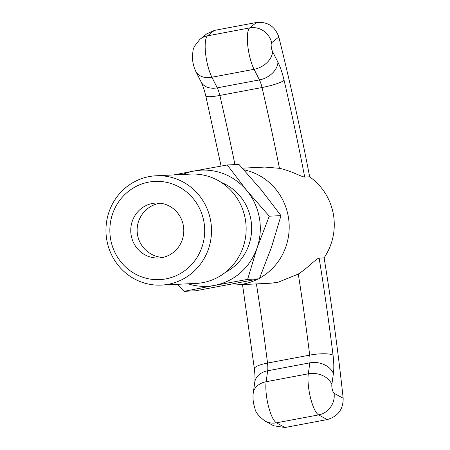 <?xml version="1.0" encoding="UTF-8"?>
<svg xmlns="http://www.w3.org/2000/svg" width="450" height="450" viewBox="0 0 450 450"><rect width="100%" height="100%" fill="white"/><g stroke="black" fill="none" stroke-linecap="round" stroke-linejoin="round"><path stroke-width="0.67" d="M227.244 164.976L194.034 171.023A58.14 56.076 87.2 0 1 246.887 190.654A58.14 56.076 87.2 0 1 259.369 217.868A58.14 56.076 87.2 0 1 257.079 247.86A58.14 56.076 87.2 0 1 214.419 285.435L247.624 279.388L257.079 247.86L269.274 216.197L246.887 190.654L227.244 164.976L238.95 164.407L261.338 189.951L280.98 215.629L271.524 247.157L259.329 278.82L195.654 290.784L183.949 291.353L214.419 285.435A58.14 56.076 87.2 0 1 187.954 283.809M221.271 182.413A49.168 47.419 87.2 0 1 250.858 219.465A49.168 47.419 87.2 0 1 225.63 272.177M156.083 175.781L190.716 174.099A54.72 52.774 87.2 0 1 245.273 219.004A54.72 52.774 87.2 0 1 196.026 283.416L161.393 285.097A54.72 52.774 87.2 0 1 106.836 240.193A54.72 52.774 87.2 0 1 156.083 175.781A54.72 52.774 87.2 0 1 210.639 220.686A54.72 52.774 87.2 0 1 161.393 285.097M203.906 221.749A49.168 47.419 87.2 0 1 165.887 278.887A49.168 47.419 87.2 0 1 110.638 239.276A49.168 47.419 87.2 0 1 148.652 182.132A49.168 47.419 87.2 0 1 203.906 221.749M183.352 225.607A27.495 26.522 87.2 0 1 158.602 257.974A27.495 26.522 87.2 0 1 131.192 235.412A27.495 26.522 87.2 0 1 155.936 203.046A27.495 26.522 87.2 0 1 183.352 225.607M177.519 284.316L183.949 291.353M182.644 174.493A58.14 56.076 87.2 0 1 194.034 171.023L173.739 174.926M247.624 279.388L259.329 278.82M269.274 216.197L280.98 215.629M228.696 284.766A58.14 56.076 -92.8 0 0 235.946 284.901A58.14 56.076 -92.8 0 0 243.315 284.034A58.14 56.076 -92.8 0 0 257.794 279.124M259.605 278.168A58.14 56.076 -92.8 0 0 288.579 218.391A58.14 56.076 -92.8 0 0 243.906 169.813M235.946 284.901L270.523 283.219L277.886 282.352L298.288 274.039C307.856 268.048 317.042 257.591 319.421 258.126M324.113 257.856A728.482 190.884 -100.6 0 1 343.164 398.233L334.08 393.283A5.13 1.344 79.4 0 1 332.353 389.672A5.13 1.344 79.4 0 1 331.869 384.474L333.394 373.528A32.49 8.516 -100.6 0 0 333.051 355.191A709.673 185.957 -100.6 0 0 319.134 258.097L324.113 257.856C332.843 244.586 335.942 230.057 333.416 214.273C330.339 198.585 322.425 186.097 309.673 176.816L304.701 177.058A709.673 185.957 -100.6 0 0 284.085 80.286A18.81 2.925 166.9 0 1 262.024 87.519L219.853 95.445A690.857 181.024 -100.6 0 1 234.939 164.599M304.971 177.007C302.726 177.57 290.666 170.544 279.456 168.322L264.887 167.074L242.404 168.165M343.164 398.233C343.294 409.337 337.967 416.452 327.195 419.574L285.03 427.5L273.763 425.812L265.067 421.076A18.81 17.752 118.6 0 0 276.452 422.826L285.03 427.5M214.296 30.426L207.518 35.843A18.81 17.977 -128.6 0 0 199.884 39.336L206.713 33.874L214.296 30.426L256.466 22.5C267.593 21.51 275.04 26.348 278.82 37.007A728.482 190.884 -100.6 0 1 309.673 176.816M278.82 37.007L271.637 42.75A5.13 1.344 79.4 0 0 271.221 46.468A5.13 1.344 79.4 0 0 272.576 51.621A18.81 13.478 153.2 0 1 254.07 69.306L211.899 77.231A18.81 13.478 153.2 0 1 195.778 71.387L201.15 82.001A18.81 13.478 153.2 0 0 217.266 87.84L259.436 79.914L254.07 69.306A23.94 6.272 -100.6 0 1 247.725 45.264A23.94 6.272 -100.6 0 1 249.688 27.917L207.518 35.843A23.94 6.272 79.4 0 0 205.554 53.184A23.94 6.272 79.4 0 0 211.899 77.231L217.266 87.84A13.68 3.583 -100.6 0 1 219.853 95.445A18.81 2.925 166.9 0 1 205.751 95.828L221.079 166.072M279.456 168.322A690.857 181.024 79.4 0 0 262.024 87.519A13.68 3.583 79.4 0 0 259.436 79.914A18.81 13.478 153.2 0 0 277.942 62.229A32.49 8.516 -100.6 0 1 284.085 80.286M272.576 51.621L277.942 62.229M256.421 283.905A690.857 181.024 -100.6 0 1 267.519 363.06A13.68 3.583 -100.6 0 1 267.666 370.783L266.141 381.729A23.94 6.272 79.4 0 0 268.397 405.968A23.94 6.272 79.4 0 0 276.452 422.826L318.623 414.906A23.94 6.272 -100.6 0 1 310.567 398.048A23.94 6.272 -100.6 0 1 308.306 373.804L266.141 381.729A18.81 14.321 -172.1 0 0 253.226 393.154C252.636 398.121 253.198 403.172 254.919 408.313C255.324 412.054 258.705 416.306 265.067 421.076M242.511 284.58L254.374 368.781A18.81 4.213 172.9 0 1 267.519 363.06L309.69 355.134A690.857 181.024 79.4 0 0 298.288 274.039M331.869 384.474A18.81 14.321 -172.1 0 0 308.306 373.804L309.836 362.858A13.68 3.583 79.4 0 0 309.69 355.134A18.81 4.213 172.9 0 1 333.051 355.191M333.394 373.528A18.81 14.321 -172.1 0 0 309.836 362.858L267.666 370.783A18.81 14.321 -172.1 0 0 254.756 382.207L253.226 393.154M271.637 42.75A18.81 17.977 -128.6 0 0 249.688 27.917L256.466 22.5M327.195 419.574L318.623 414.906A18.81 17.752 118.6 0 0 334.08 393.283M159.998 203.169A27.36 27.36 0 0 0 162.636 257.456M199.884 39.336L194.287 46.541L193.05 50.062L192.336 57.454L192.932 62.674L194.271 67.787L195.778 71.387M201.15 82.001C202.703 85.011 204.232 89.617 205.751 95.828M254.374 368.781C255.054 375.036 255.178 379.513 254.756 382.207"/></g></svg>
